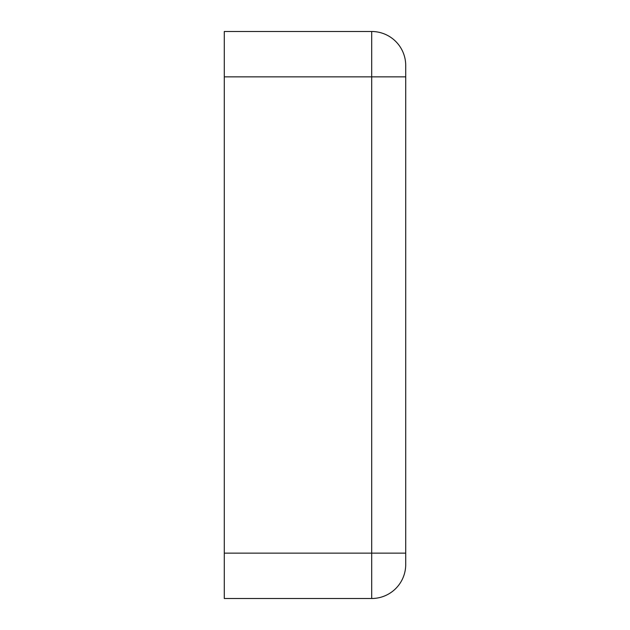 <?xml version="1.0" encoding="UTF-8"?>
<svg xmlns="http://www.w3.org/2000/svg" width="630" height="630" viewBox="0 0 630 630"><rect width="100%" height="100%" fill="white"/><g stroke="black" fill="none" stroke-linecap="round" stroke-linejoin="round"><path stroke-width="0.94" d="M405.72 76.86L405.72 65.52A34.02 34.02 0 0 0 371.7 31.5L224.28 31.5L224.28 76.86L371.7 76.86L371.7 553.14L405.72 553.14L405.72 76.86L371.7 76.86L371.7 31.5A34.02 34.02 0 0 1 405.72 65.52M405.72 564.48A34.02 34.02 0 0 1 371.7 598.5L371.7 553.14L224.28 553.14L224.28 598.5L371.7 598.5A34.02 34.02 0 0 0 405.72 564.48L405.72 553.14M224.28 553.14L224.28 76.86"/></g></svg>

